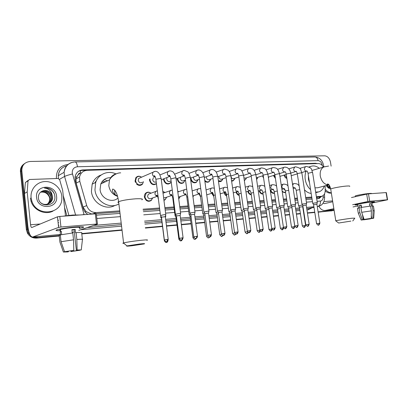 <?xml version="1.0" encoding="UTF-8"?>
<svg xmlns="http://www.w3.org/2000/svg" width="408" height="408" viewBox="0 0 408 408"><rect width="100%" height="100%" fill="white"/><g stroke="black" fill="none" stroke-linecap="round" stroke-linejoin="round"><path stroke-width="0.61" d="M285.58 192.311L285.085 192.561L282.244 191.786M274.487 193.219L274.472 193.229C272.671 193.652 271.284 192.77 270.31 190.572M263.063 194.05C261.202 194.131 259.891 193.045 259.131 190.791M251.303 194.8C249.574 194.585 248.401 193.453 247.768 191.398M239.185 195.468C237.629 195.019 236.599 193.866 236.094 192.015M226.695 196.044C225.354 195.412 224.487 194.279 224.089 192.642M213.812 196.503L211.742 193.28M200.522 196.784L199.038 193.917M193.433 196.008L192.979 197.074M186.772 196.733L185.961 194.565M180.27 196.534L178.735 198.966M166.683 197.197L165.082 199.818L163.95 200.343M152.663 197.946L151.2 200.552C147.915 202.139 145.646 200.955 144.391 197.008C144.233 195.452 144.656 194.177 145.651 193.178C147.329 191.821 149.093 191.842 150.945 193.234C149.221 192.046 147.609 192.066 146.105 193.295L145.253 193.616M257.463 178.367L256.596 179.484M246.177 178.755L244.321 180.469M234.585 179.143L233.172 180.79L231.617 181.101M222.676 179.515L221.238 181.3L218.474 181.376M268.449 177.975L268.877 176.904M263.619 178.22L262.512 175.874M286.875 178.444C285.462 177.99 284.524 176.878 284.05 175.109M275.446 178.556L273.426 175.491M210.426 179.877L208.978 181.81C207.601 182.554 206.224 182.34 204.857 181.162M197.829 180.219L196.386 182.325C193.846 183.432 191.923 182.458 190.613 179.398M184.86 180.535L183.447 182.83C180.438 184.125 178.367 182.922 177.22 179.219L177.179 178.551M171.207 181.871L170.146 183.32C167.015 184.839 164.827 183.661 163.588 179.785L163.552 178.882M156.458 183.799C153.194 185.574 150.889 184.431 149.537 180.372L149.532 179.178M141.561 177.21C139.597 175.965 137.868 176.139 136.384 177.725L135.578 180.856C137.011 184.901 139.317 185.9 142.504 183.87L143.478 181.688L142.433 184.197C140.571 185.854 138.603 185.793 136.512 184.008M135.466 182.463L135.058 180.979L135.91 177.648C137.557 175.904 139.444 175.751 141.576 177.205M140.893 185.212L140.786 184.911M78.173 174.762L80.651 172.844C79.412 172.946 78.586 173.584 78.173 174.762L76.826 176.766L76.067 178.903L76.168 183.156L83.023 207.106L86.103 211.625L91.28 213.874L92.713 213.894L119.855 211.91M94.84 182.871L96.553 180.387M316.511 197.533L321.484 196.345M143.167 210.207L159.569 209.013M165.011 208.615L174.073 207.953M179.857 207.529L188.129 206.927M194.239 206.479L201.756 205.933M208.177 205.464L214.98 204.964M221.687 204.474L227.812 204.031M234.789 203.521L240.276 203.118M247.503 202.592L252.379 202.235M259.845 201.69L264.144 201.379M271.83 200.818L275.579 200.542M283.478 199.966L286.702 199.731M294.8 199.14L297.524 198.941M305.806 198.334L311.87 197.89M323.437 167.076C322.055 164.786 320.356 163.623 318.327 163.577L87.246 170.309C83.11 170.677 80.539 172.926 79.534 177.052L79.769 181.295L86.726 205.576C88.424 210.217 91.596 212.548 96.237 212.573L119.733 210.88M316.384 196.738L321.835 196.258C324.064 195.417 325.196 193.412 325.227 190.245L325.105 185.859M143.04 209.207L159.446 208.024M164.883 207.636L173.946 206.984M179.734 206.565L188.001 205.969M194.111 205.53L201.634 204.989M208.049 204.53L214.853 204.041M221.554 203.556L227.684 203.118M234.661 202.613L240.144 202.22M247.376 201.7L252.251 201.348M259.718 200.812L264.012 200.501M271.702 199.951L275.451 199.68M283.351 199.114L286.574 198.88M294.668 198.298L297.396 198.099M305.679 197.508L311.743 197.069M177.694 191.051L178.602 191.648M162.802 191.429L165.016 192.459M154.025 175.761L154.657 175.955M317.373 163.603L315.588 163.256L82.804 169.917C78.591 170.304 76.016 172.604 75.077 176.817L75.342 180.815L83.273 208.519C84.068 211.114 85.629 213.073 87.944 214.384M78.668 171.187L81.916 170.411L314.879 163.679M334.111 210.329L318.107 211.874M29.432 233.468L27.81 229.082L21.833 170.743C21.854 165.209 24.638 162.119 30.197 161.471L324.676 155.81C327.639 156.147 329.577 158.268 330.485 162.18L331.123 166.138M59.211 235.62L38.123 237.553L33.833 236.946M314.752 212.18L307.392 212.859M304.011 213.165L303.7 213.195M300.4 213.496L296.381 213.869M289.583 214.491L285.054 214.904M278.465 215.511L273.401 215.975M267.036 216.556L261.406 217.076M255.275 217.637L249.053 218.209M243.178 218.744L236.329 219.376M230.719 219.886L223.212 220.58M217.892 221.065L209.686 221.819M204.673 222.278L195.733 223.1M191.041 223.528L181.336 224.42M176.99 224.818L166.464 225.782M162.486 226.149L145.34 227.72M122.007 229.862L81.743 233.554M332.581 210.666L318.128 212.022L333.846 210.401M59.252 236.013L36.618 238.099C32.63 238.282 29.58 236.655 27.469 233.223L26.362 229.689L20.441 171.737L21.134 171.243C20.91 167.907 22.129 165.301 24.786 163.419C22.129 165.301 20.91 167.907 21.134 171.243L27.086 229.388L21.134 171.243L21.833 170.743M36.618 238.099L37.368 237.828L32.681 237.053L37.368 237.828L59.231 235.819L38.123 237.553M30.585 235.773L28.193 232.932L27.086 229.388L28.193 232.932L30.585 235.773M314.777 212.328L307.418 213.007L314.777 212.328M304.036 213.318L303.725 213.343L304.036 213.318M300.426 213.649L296.407 214.016L300.426 213.649M289.609 214.644L285.08 215.057L289.609 214.644M278.491 215.664L273.426 216.128L278.491 215.664M267.056 216.714L261.431 217.234L267.056 216.714M255.301 217.796L249.079 218.367L255.301 217.796M243.199 218.907L236.349 219.54L243.199 218.907M230.744 220.055L223.237 220.743L230.744 220.055M217.913 221.233L209.712 221.988L217.913 221.233M204.694 222.447L195.758 223.268L204.694 222.447M191.066 223.701L181.356 224.594L191.066 223.701M177.011 224.992L166.484 225.961L177.011 224.992M162.506 226.323L145.365 227.899L162.506 226.323M122.033 230.046L81.763 233.743L122.033 230.046M316.7 198.742L319.097 198.487L321.667 196.304M96.436 215.164L120.039 213.404M143.346 211.665L159.752 210.441M165.194 210.038L174.257 209.36M180.04 208.932L188.312 208.315M194.422 207.856L201.945 207.3M208.361 206.82L215.164 206.31M221.87 205.811L228.001 205.357M234.972 204.836L240.46 204.423M247.687 203.888L252.567 203.521M260.034 202.965L264.328 202.643M272.019 202.072L275.767 201.792M283.667 201.205L286.89 200.966M294.984 200.359L297.712 200.155M305.995 199.537L312.059 199.089M320.367 196.61L318.26 198.625M20.441 171.737C20.221 168.412 21.435 165.816 24.082 163.94M332.464 210.686L318.153 212.165M314.798 212.476L307.438 213.154M304.057 213.466L303.746 213.491M300.446 213.797L296.427 214.169M289.629 214.792L285.1 215.21M278.511 215.817L273.447 216.286M267.082 216.872L261.452 217.388M255.321 217.954L249.099 218.525M243.224 219.065L236.375 219.698M230.765 220.213L223.258 220.906M217.938 221.396L209.732 222.151M204.719 222.615L195.779 223.436M191.087 223.87L181.376 224.762M177.031 225.165L166.505 226.134M162.532 226.501L145.386 228.077M122.053 230.229L81.784 233.937M330.684 188.904C328.955 188.608 327.486 187.491 326.283 185.553M326.4 185.523C327.563 187.058 328.904 187.813 330.424 187.782M329.241 187.226L330.082 186.787M328.272 187.241L330.138 186.93M328.2 187.201L329.429 185.482M328.445 187.262L329.669 185.9M327.221 186.466L327.695 185.186M327.496 186.706L328.19 185.059M331.316 192.826C329.067 192.632 327.032 191.434 325.202 189.23M331.357 193.076C329.251 193.367 327.206 192.653 325.222 190.924M372.116 201.858L374.6 201.909L371.872 202.71L374.493 201.991C374.916 201.736 374.126 201.695 372.116 201.858C367.353 202.23 357.02 203.964 355.383 204.653C354.547 204.994 355.302 205.066 357.653 204.872C355.546 205.051 354.72 205.01 355.169 204.745C356.082 204.133 367.083 202.251 372.116 201.858M318.908 206.259C320.484 209.233 322.565 210.645 325.145 210.502L333.851 208.692M353.017 206.953L358.056 205.912M371.928 203.051L387.585 199.792L387.304 199.777L386.08 192.576L386.361 192.601L387.58 199.772M369.709 201.246L367.914 201.516L366.685 194.137L368.475 193.861L369.709 201.246L387.304 199.777M352.655 204.729L367.914 201.516M368.475 193.861L386.08 192.576M366.685 194.137L351.482 197.549M332.744 201.756L324.365 203.628L323.151 203.072M371.295 215.552L371.77 218.382L372.249 218.423L371.489 218.601L371.27 217.301M369.612 218.627L369.663 218.928L364.711 219.647L364.66 219.336M369.801 206.147L369.413 203.811L371.066 203.663L371.469 206.06L373.422 206.04L374.197 210.681M357.831 204.525L357.806 204.377C358.474 203.929 366.43 202.567 370.082 202.281L371.815 202.378L372.402 205.897M361.57 207.376L361.182 205.04L359.377 205.413L359.769 207.805L359.091 207.866L359.882 212.655L362.253 219.728L363.278 219.616L362.442 214.537M355.24 196.222L355.205 196.008C355.97 195.396 365.277 193.734 369.566 193.458C371.224 193.341 371.912 193.402 371.637 193.632M357.495 208.463L359.091 207.866M360.901 207.499L370.561 206.06L371.367 210.88L371.255 218.356L364.074 219.402L361.692 212.303L360.901 207.499M358.29 213.206L359.882 212.655M361.692 212.303L371.367 210.88M363.064 218.321L363.605 219.846L364.711 219.647M369.663 218.928L370.668 218.821L370.668 218.464M370.668 218.821L363.605 219.846M363.038 219.667L361.962 220.024L361.106 219.994L362.253 219.728M364.074 219.402L371.255 218.356M363.064 219.825L362.559 219.79L363.278 219.616M371.77 218.382L372.907 218.178L373.019 210.717L372.218 205.912M373.019 210.717L374.223 210.809L373.708 218.137M372.907 218.178L373.702 218.219L371.489 218.601M360.963 205.586L361.269 205.566M361.269 207.432L360.912 205.28L361.213 205.209M369.444 204L371.066 203.663M360.988 205.739L361.289 205.678M359.377 205.413L360.912 205.28M350.855 221.116L338.686 223.023L350.855 221.116M335.917 220.978L335.789 220.82C336.886 220.366 347.32 218.708 352.339 218.198L354.853 218.173M313.033 170.161L312.018 170.473M308.423 175.787L308.428 179.347L309.524 182.861M310.585 189.649C307.754 187.088 305.975 183.707 305.245 179.505C304.801 176.455 305.087 173.701 306.102 171.238M309.315 167.158L310.539 166.489C313.461 165.352 316.384 165.959 319.311 168.3M314.991 187.838L317.801 187.751L328.532 184.89C324.34 184.569 321.591 181.611 320.275 176.021C319.78 171.477 320.999 168.443 323.942 166.923L324.778 166.668M324.299 186.068C323.218 189.072 321.417 191.01 318.888 191.872L315.659 192.117M311.171 193.417C308.749 193.188 306.52 191.979 304.485 189.791M139.664 243.984L126.995 245.902C125.878 246.274 127.464 246.238 131.743 245.789L144.106 243.933C145.539 243.515 144.055 243.535 139.664 243.984M123.899 243.362C122.696 243.372 122.538 243.239 123.425 242.969L123.578 242.928C127.235 242.066 132.957 241.199 140.74 240.327C146.564 239.751 148.619 239.746 146.906 240.307M110.639 177.73C106.029 177.602 102.745 179.683 100.781 183.962L100.072 189.547C100.776 198.487 112.149 203.699 117.999 197.997M101.847 181.948L104.137 182.386M95.309 182.641L96.038 181.519M104.275 179.469L107.488 180.815M114.531 189.934L115.076 194.621M118.896 203.893C109.869 209.564 95.936 201.598 94.957 189.796L95.691 182.458C98.323 174.053 108.054 170.09 115.877 173.885M114.98 205.392C106.009 210.854 92.376 202.99 91.423 191.418L92.157 184.166C93.82 179.581 96.844 176.516 101.225 174.961M95.202 182.228L95.916 181.83M102.745 180.821L105.616 181.693M316.909 204.173L317.291 202.603L312.727 203.291M319.872 223.151L316.904 204.224L313.589 204.724M286.804 177.975L284.549 174.961M306.199 205.051L306.581 203.459L301.981 204.148M309.162 224.288L306.194 205.102L302.843 205.601M275.344 177.883L273.926 175.333M295.591 204.337L290.93 205.03M298.151 225.466L295.183 206.004L291.802 206.509M263.44 177.006L263.017 175.715M284.274 205.244L279.562 205.938M286.829 226.669L283.856 206.938L280.439 207.437M263.242 175.644L256.346 177.771M257.851 177.352L256.571 179.316M272.626 206.178L267.867 206.876M275.176 227.914L272.202 207.891L268.75 208.396M251.226 176.287L245.616 178.107L243.959 177.964M246.519 177.817L244.999 179.948L244.28 180.178M238.853 176.965L233.932 178.602C232.484 179.041 231.504 178.347 230.989 176.521L230.964 176.016M260.641 207.136L255.831 207.835M263.175 229.194L260.207 208.876L256.719 209.381M234.881 178.286L233.366 180.448L231.555 180.688M226.114 177.669L221.927 179.102C220.422 179.596 219.397 178.903 218.856 177.021L218.841 176.363M248.299 208.126L243.433 208.825M250.823 230.51L247.86 209.891L244.326 210.395M222.916 178.765L221.422 180.958L218.392 180.8M212.986 178.413L209.584 179.607C208.019 180.173 206.948 179.484 206.377 177.536L206.392 176.695M235.584 209.146L230.663 209.845M238.094 231.866L235.136 210.936L231.56 211.441M210.61 179.25L209.151 181.468C207.555 182.269 206.086 181.856 204.729 180.234M199.451 179.199L196.896 180.122C195.264 180.775 194.147 180.086 193.535 178.066L193.601 177.006M197.951 179.739L196.544 181.978C193.836 183.034 191.984 181.891 190.98 178.551L190.939 177.995M222.482 210.202L217.495 210.9M224.976 233.269L222.023 212.012L218.402 212.517M185.487 180.025L183.845 180.637C182.147 181.392 180.968 180.719 180.316 178.612L180.474 177.281M184.926 180.234L183.585 182.483C180.764 183.707 178.816 182.58 177.745 179.102L177.704 178.347M208.967 211.283L207.856 211.176L203.918 211.981M211.446 234.712L208.503 213.124L204.831 213.624M171.079 180.897L170.422 181.152C168.647 182.034 167.407 181.376 166.699 179.173L167.035 177.495M171.192 181.764L170.269 182.978C167.326 184.411 165.276 183.309 164.108 179.668L164.087 178.673M195.034 212.405L193.856 212.287L189.914 213.098M197.487 236.201L194.555 214.271L190.832 214.771M156.223 181.948C154.454 182.544 153.27 181.81 152.669 179.755L153.474 177.541M154.515 177.113L154.78 177.097M156.427 183.575C153.388 185.084 151.266 183.977 150.062 180.254L150.078 178.949M180.647 213.557L179.403 213.44L175.455 214.256M183.08 237.737L180.157 215.455L176.384 215.954M140.801 185.186L140.709 184.926M142.392 182.141C140.474 183.391 139.077 182.794 138.205 180.351L138.71 178.439L140.515 177.659M165.796 214.751L164.475 214.623L160.523 215.444M168.198 239.323L165.296 216.674L161.461 217.173M302.501 205.015L298.585 205.754M305.582 225.41L302.7 206.693L299.431 207.177M285.274 190.459L283.84 188.812M285.554 192.143L285.335 192.234C284.131 192.581 283.055 192.117 282.106 190.842M291.455 205.907L287.762 206.637M294.8 226.567L291.914 207.59L288.614 208.08M274.074 190.862L273.09 189.383M274.451 192.979C272.712 193.173 271.458 192.199 270.693 190.052M280.097 206.836L276.644 207.544M280.592 208.457L277.496 209.008M263.017 193.739C261.395 193.632 260.268 192.601 259.636 190.643M268.408 207.789L265.205 208.478M268.903 209.421L266.067 209.962M251.246 194.417C249.778 194.065 248.788 193.01 248.278 191.25M256.382 208.774L253.445 209.437M256.872 210.426L254.306 210.946M239.119 195.009C237.844 194.468 237.002 193.417 236.599 191.867M243.994 209.794L241.337 210.426M244.479 211.466L242.209 211.956M226.619 195.488L224.599 192.489M231.234 210.844L228.878 211.441M231.713 212.537L229.755 212.991M213.721 195.809L212.252 193.117M218.086 211.931L216.041 212.492M218.561 213.649L216.923 214.062M200.384 195.83L199.553 193.759M204.53 213.058L202.817 213.568M204.994 214.802L203.709 215.169M193.519 195.702L192.964 196.967M190.541 214.22L189.184 214.679M177.704 191.117L178.684 191.714M190.995 215.995L190.082 216.306M185.951 194.565L178.49 197.105M180.295 196.447L178.704 198.742M163.016 193.076L163.827 192.887M176.108 215.429L175.129 215.827M162.823 191.587L165.011 192.464M176.552 217.24L176.032 217.479M171.936 195.396L165.444 197.625L163.634 197.9M166.673 197.202L165.214 199.476L163.909 200.027M157.452 196.248L151.414 198.39C149.558 199.323 148.267 198.66 147.543 196.411L148.282 194.223L149.746 193.678M161.206 216.684L160.619 217.01M152.643 197.957L151.312 200.216C148.231 201.71 146.1 200.603 144.916 196.891L146.105 193.295M164.608 240.644L164.342 240.705L161.532 218.688M165.765 216.332L165.403 216.174M74.73 227.037C81.575 226.511 84.476 226.624 83.426 227.368L79.422 228.434L82.931 227.572C85.002 226.654 82.268 226.476 74.73 227.037C67.386 227.715 61.664 228.562 57.569 229.582C54.748 230.449 55.743 230.806 60.552 230.658C56.243 230.8 54.998 230.52 56.809 229.811C60.527 228.735 66.499 227.812 74.73 227.037M27.203 191.867L24.5 193.474L27.203 191.867L28.045 180.826L29.463 179.5L58.033 178.464L59.634 179.648L62.643 190.174L65.479 215.806M24.505 193.739L27.805 225.956C28.713 233.009 30.294 236.706 32.553 237.063L58.614 227.404L57.467 216.816L31.753 227.531C31.192 227.445 30.799 226.522 30.569 224.762L27.209 192.137M24.5 193.474L25.342 182.57L28.178 180.331M72.221 232.535L74.317 231.836M78.81 230.347L97.471 224.145L96.497 224.069L95.319 213.843L96.298 213.96L97.461 224.038M57.467 216.816L59.797 216.444L60.95 227.037L96.497 224.069M60.95 227.037L58.614 227.404M59.797 216.444L95.319 213.843M58.426 220.213L57.819 220.065L58.426 220.213M71.941 229.974L74.093 229.801L76.357 250.181L79.274 250.053M78.02 250.053L78.066 250.446L71.701 251.389L71.629 250.716M72.277 233.009L71.91 229.709L73.613 229.546L75.21 229.424L75.587 232.82L76.082 232.662C80.662 232.341 82.528 232.433 81.671 232.937L82.391 239.297M60.491 230.112C59.609 230.015 59.583 229.816 60.43 229.515C63.107 228.735 67.427 228.067 73.389 227.506C78.877 227.093 80.866 227.225 79.361 227.894M61.649 234.575L61.302 231.356L60.155 231.764L60.486 234.84M58.828 226.853L58.543 226.777M58.446 220.376L57.844 220.32M62.694 216.23L72.634 215.041L79.611 214.996M60.348 235.166L59.17 235.273L59.905 242.066L63.378 252.032L65.392 251.629M60.318 234.886L72.777 232.958L73.537 239.807L73.807 250.344L64.54 251.721L61.057 241.709L60.318 234.886M61.057 241.709L73.537 239.807M70.829 250.823L70.977 251.578L71.701 251.389M78.066 250.446L80.065 250.048M80.044 250.231L70.977 251.578M68.391 251.185L68.452 251.741L67.733 251.93L63.378 252.032M64.54 251.721L73.807 250.344M68.452 251.741L65.413 251.812M76.357 250.181L77.112 249.987L76.842 239.486L76.082 232.662M76.842 239.486C81.422 239.124 83.283 239.17 82.426 239.618L81.284 249.767M77.112 249.987L81.269 249.915L79.279 250.13M74.093 229.801L75.21 229.424M60.155 231.764L61.333 231.657M31.105 197.661C30.182 189.317 36.848 181.784 45.043 181.55C53.234 181.193 60.965 187.96 61.792 196.024L61.827 198.966C61.45 214.7 36.373 216.908 31.809 200.945L31.105 197.661M56.579 196.299C58.548 208.962 37.551 210.406 36.577 197.37C34.843 184.416 55.784 183.615 56.579 196.299M38.372 197.661C39.046 208.192 56.105 206.759 54.856 196.59C54.652 193.81 53.458 191.52 51.265 189.72C49.159 188.287 46.879 187.741 44.431 188.083C48.71 188.496 51.28 190.883 52.148 195.243C50.322 191.459 47.389 189.95 43.345 190.725C40.015 191.765 38.352 194.075 38.372 197.661M48.532 203.796C50.852 202.49 52.081 200.471 52.214 197.732L52.193 197.161C51.127 192.229 48.18 190.082 43.345 190.725M40.718 202.705C45.074 206.626 52.785 203.368 52.53 197.569L52.148 195.243M47.884 204.056C49.837 202.694 50.862 200.797 50.954 198.37L50.934 197.798C50.709 193.004 45.028 189.593 40.989 191.862M48.047 204C50.092 202.649 51.168 200.721 51.27 198.212L51.25 197.64C51.051 192.494 44.569 189.154 40.662 192.071M47.206 204.25C48.822 202.873 49.659 201.124 49.71 199.002L49.689 198.431C48.521 193.336 45.456 191.265 40.494 192.219M47.379 204.209C49.077 202.827 49.96 201.042 50.021 198.844L50 198.273C48.766 193.066 45.635 191.015 40.596 192.127M40.468 192.239C44.564 191.571 47.532 193.183 49.363 197.074M52.994 211.109C45.11 215.256 33.762 210.355 31.059 201.343L30.36 198.074M54.33 193.968C52.27 189.695 48.97 187.731 44.431 188.083M75.026 177.22L76.826 176.766M317.052 198.716L316.98 197.426M91.3 214.139L91.28 213.874M85.022 211.92L86.103 211.625M80.651 172.844L80.233 170.406M316.506 197.492L321.05 196.401M92.713 213.894L96.237 212.573M83.023 207.106L86.726 205.576M76.168 183.156L79.769 181.295M314.308 163.654L315.588 163.256M322.264 165.464L322.218 165.128C321.58 162.374 320.209 160.88 318.102 160.655L77.464 166.755C73.94 167.209 72.196 169.274 72.242 172.951L84.099 214.664M323.564 165.24C322.412 160.16 319.505 157.417 314.833 157.004C316.516 157.116 317.608 158.335 318.102 160.655M75.562 214.883L64.566 176.45L64.102 172.298C64.612 167.438 67.07 164.2 71.482 162.578M59.502 179.321L64.566 176.45C66.198 175.649 68.825 174.833 72.446 174.002M66.56 165.903C61.649 167.234 58.885 170.503 58.273 175.705L58.431 178.5M312.125 207.774L308.234 209.773L306.933 209.885M303.552 210.186L303.241 210.212M299.941 210.502L295.922 210.854M289.124 211.451L284.595 211.849M278.006 212.43L272.942 212.874M266.577 213.435L260.947 213.93M254.816 214.465L248.594 215.011M242.719 215.531L235.87 216.133M230.265 216.623L222.753 217.286M217.433 217.75L209.233 218.474M204.214 218.912L195.279 219.698M190.587 220.111L180.882 220.963M176.536 221.345L166.01 222.268M162.037 222.62L144.896 224.125M121.569 226.175L80.758 229.699M66.892 215.618L64.566 207.483M56.416 178.52C56.131 170.218 59.971 165.551 67.937 164.521M333.402 210.472L330.883 210.992M27.81 229.082L26.362 229.689M317.103 201.317L320.402 201.062C322.182 200.736 323.105 199.369 323.172 196.962C324.375 197.171 324.85 197.441 324.6 197.783C324.329 202.409 322.366 205.255 318.699 206.315L317.276 206.591M313.992 207.315L308.836 208.463L314.002 207.356M63.266 195.656L68.911 215.383M320.402 201.062C320.642 203.939 319.806 205.739 317.883 206.453L317.266 206.504M313.91 206.79L306.551 207.412M303.17 207.697L302.858 207.728M299.559 208.004L295.54 208.345M288.742 208.921L284.213 209.304M277.624 209.865L272.559 210.293M266.195 210.829L260.564 211.308M254.434 211.829L248.212 212.354M242.337 212.849L235.487 213.43M229.882 213.904L222.375 214.542M217.051 214.99L208.85 215.684M203.837 216.113L194.902 216.867M190.21 217.265L180.504 218.086M176.159 218.453L165.638 219.346M161.66 219.683L144.524 221.131M121.202 223.105L93.554 225.446M87.118 227.588L121.38 224.63M144.707 222.62L161.849 221.141M165.821 220.794L176.348 219.886M180.693 219.514L190.398 218.678M195.09 218.27L204.026 217.5M209.039 217.066L217.24 216.362M222.564 215.903L230.071 215.256M235.676 214.771L242.525 214.18M248.401 213.675L254.628 213.134M260.753 212.609L266.383 212.124M272.748 211.574L277.812 211.135M284.401 210.569L288.93 210.176M295.729 209.59L299.747 209.243M303.047 208.957L303.358 208.932M306.745 208.641L308.836 208.463L308.234 209.773M323.172 196.962L323.131 195.59M96.818 218.484L120.426 216.648M143.738 214.827L160.15 213.552M165.587 213.129L174.655 212.42M180.438 211.971L188.715 211.324M194.825 210.849L202.343 210.263M208.763 209.763L215.567 209.233M222.273 208.707L228.404 208.233M235.375 207.687L240.863 207.259M248.095 206.698L252.97 206.315M260.437 205.734L264.736 205.397M272.422 204.801L276.17 204.51M284.07 203.893L287.293 203.643M295.392 203.011L298.115 202.796M306.398 202.154L312.462 201.679M81.977 229.296L82.003 229.653M82.549 214.781L84.012 214.389M314.833 157.004L75.052 161.92C76.23 162.088 77.03 163.7 77.464 166.755M322.738 166.025L323.712 166.989M81.916 170.411L82.804 169.917M325.584 210.431L334.004 209.666M323.911 201.593L332.607 200.904M349.661 186.405C350.161 186.028 349.304 185.9 347.096 186.023C342.067 186.283 331.74 188.195 330.71 189.042L330.766 189.389M141.877 199.859C143.529 198.89 141.449 198.543 135.629 198.813C127.872 199.415 122.206 200.369 118.631 201.679C117.688 202.128 117.728 202.46 118.748 202.669M116.719 173.67C113.327 174.461 110.925 176.526 109.502 179.867L108.798 185.614C109.732 191.026 112.664 194.616 117.596 196.381M319.382 223.186L318.485 225.089C318.383 224.619 318.52 226.369 319.877 223.176L316.547 223.661M313.579 204.673L316.542 223.63C318.847 226.445 318.357 224.553 318.434 225.094L318.378 225.104M306.709 171.069L306.495 171.115C305.388 171.09 304.659 170.355 304.317 168.912L305.47 166.607M317.291 202.521L312.594 172.574L311.773 172.421L308.035 173.298M308.647 224.329L307.765 226.256C307.647 225.797 307.826 227.531 309.167 224.318L305.806 224.808M306.587 203.373L301.884 173.018L301.028 172.854L297.259 173.609L301.951 204.066L302.828 205.55L305.801 224.777C308.122 227.628 307.632 225.711 307.709 226.261L307.652 226.272M296.019 171.477L295.795 171.523C294.658 171.498 293.913 170.753 293.566 169.294L294.755 166.959M296.04 171.472L295.861 171.304C296.213 171.018 296.682 171.783 297.259 173.609L297.279 173.742M297.611 225.507L296.738 227.455C296.616 226.996 296.81 228.735 298.156 225.496L294.76 225.986M291.791 206.448L294.755 225.95C297.095 228.852 296.606 226.904 296.682 227.465L296.626 227.47M295.581 204.25L290.879 173.476L289.981 173.298L286.207 174.053C285.743 172.421 285.274 171.63 284.799 171.681L284.799 171.946C283.631 171.921 282.866 171.166 282.515 169.682L283.749 167.316M290.899 204.944L286.227 174.196M286.258 226.715L285.396 228.694C285.269 228.235 285.478 229.974 286.834 226.705L283.402 227.2M280.429 207.376L283.397 227.164C285.753 230.107 285.263 228.133 285.34 228.699L285.284 228.704M273.855 172.298L273.493 172.38C272.289 172.355 271.514 171.589 271.157 170.085L272.065 167.816L272.432 167.683M284.259 205.153L279.556 173.946L278.618 173.757L274.859 174.66M274.574 227.96L273.722 229.964C273.595 229.505 273.819 231.249 275.181 227.95L271.713 228.444M268.739 208.325L271.708 228.409C274.084 231.402 273.59 229.398 273.671 229.969L273.615 229.974M262.038 172.773L261.865 172.824C260.63 172.798 259.83 172.023 259.473 170.498L260.375 168.213L260.794 168.06M272.615 206.081L267.913 174.425L266.924 174.226L263.165 175.139M262.543 229.24L261.712 231.27C261.574 230.816 261.819 232.565 263.185 229.235L259.677 229.73M256.709 209.309L259.672 229.689C262.069 232.733 261.574 230.693 261.655 231.28L261.599 231.285M260.625 207.035L255.933 174.925L254.893 174.711L251.129 175.629M249.9 173.283C248.63 173.257 247.814 172.472 247.447 170.927L248.345 168.631L248.819 168.453M250.155 230.561L249.334 232.621C249.196 232.167 249.456 233.911 250.828 230.556L247.284 231.05M244.316 210.319L247.279 231.01C249.696 234.1 249.196 232.035 249.278 232.626L249.227 232.631M248.283 208.019L243.596 175.435L242.505 175.21L238.711 175.955C238.155 173.92 237.665 173.018 237.237 173.247L237.589 173.752C236.278 173.731 235.441 172.931 235.069 171.365L235.951 169.07L236.492 168.856M243.392 208.712L238.736 176.139M237.39 231.923L236.63 234.003C236.257 233.927 237.553 234.529 238.099 231.912L234.513 232.417M230.596 209.738L231.535 211.364L234.503 232.371C236.946 235.513 236.446 233.412 236.533 234.014L236.477 234.019M235.569 209.034L230.887 175.965L229.74 175.721L225.945 176.465C225.318 174.257 224.813 173.318 224.441 173.65L224.905 174.242C223.559 174.216 222.697 173.41 222.324 171.814L223.181 169.524L223.798 169.269M230.622 209.727L225.971 176.659M224.227 233.325L223.487 235.431C223.11 235.355 224.42 235.972 224.981 233.315L221.345 233.82M217.428 210.783L218.377 212.435L221.34 233.769C222.482 235.339 223.125 235.901 223.273 235.457L223.339 235.452M222.462 210.074L217.796 176.506L216.587 176.251L212.787 176.99C212.099 174.619 211.584 173.64 211.252 174.053C210.931 174.206 211.181 174.42 212.007 174.69L211.839 174.741C210.451 174.716 209.569 173.895 209.197 172.283L210.013 170.003L210.722 169.692M217.454 210.768L212.818 177.2M210.656 234.768L209.936 236.91C209.549 236.829 210.875 237.456 211.451 234.763L207.769 235.268M203.852 211.859L204.806 213.542L207.764 235.217C209.151 237.818 210.084 236.691 209.773 236.931L209.783 236.926M198.492 175.241L198.375 175.256C196.947 175.231 196.039 174.4 195.661 172.757L196.427 170.513L197.248 170.131M208.952 211.155L204.301 177.072C204.566 176.858 204.194 176.761 203.169 176.791L199.252 177.75M196.651 236.263C196.748 237.466 196.493 238.19 195.886 238.44L195.952 238.43C195.559 238.359 196.921 238.971 197.492 236.252L193.759 236.762M184.538 175.782L184.493 175.787C183.019 175.766 182.085 174.92 181.703 173.252L182.407 171.059L183.35 170.585M195.014 212.262L190.378 177.648C190.669 177.424 190.271 177.327 189.184 177.352L185.263 178.327M182.192 237.803C182.289 239.027 182.039 239.761 181.448 240.011L181.514 240.001C181.121 239.929 182.498 240.557 183.085 237.793L179.296 238.308M180.632 213.41L176.016 178.25C176.327 178.01 175.904 177.903 174.751 177.934L170.825 178.913M170.131 176.343C168.626 176.297 167.683 175.44 167.3 173.762L167.917 171.651L169.014 171.049M167.26 239.394C167.356 240.638 167.117 241.383 166.535 241.633L166.607 241.628C166.219 241.546 167.591 242.194 168.208 239.384L164.358 239.899M165.776 214.598L161.191 178.867C161.522 178.612 161.073 178.505 159.849 178.536L155.881 179.26L155.912 179.52M155.254 176.914C153.739 176.817 152.801 175.945 152.439 174.292L152.949 172.304L154.214 171.533M305.067 225.451L304.215 227.327C304.108 226.868 304.256 228.587 305.587 225.44L302.303 225.91M299.727 189.618L296.203 190.296L298.559 205.678L299.411 207.131L302.303 225.884C304.587 228.674 304.077 226.792 304.164 227.333L304.113 227.338M296.218 190.398L296.203 190.296C295.591 188.404 295.111 187.614 294.76 187.93L292.944 187.007M292.628 184.921L293.791 183.646M294.26 226.608L293.418 228.511C293.306 228.057 293.464 229.775 294.805 226.598L291.49 227.078M288.604 208.024L291.485 227.047C293.791 229.877 293.275 227.97 293.362 228.521L293.311 228.526M288.675 190.306L285.376 190.959C284.891 189.271 284.412 188.46 283.927 188.527L284.004 188.761C282.861 188.761 282.117 188.032 281.77 186.584L283.009 184.222M287.737 206.56L285.391 191.066M283.591 227.766L280.373 228.271M283.147 227.807L282.214 229.745M277.307 191.015L274.252 191.643C273.707 189.827 273.222 188.991 272.789 189.139L272.942 189.414C271.769 189.414 271.004 188.68 270.657 187.211L271.937 184.814M277.476 208.952L276.593 207.468L274.268 191.755M271.901 229.016L268.938 229.505M271.723 229.031L270.8 230.994M261.691 190.057L261.569 190.087C260.36 190.087 259.58 189.343 259.228 187.853L260.554 185.421M265.618 191.745L262.834 192.464M259.993 230.51L259.06 232.285M249.875 190.781C248.635 190.781 247.834 190.026 247.477 188.511L248.849 186.048M253.582 192.505L251.068 193.193M259.865 230.306L257.183 230.77M247.896 232.183L246.978 233.611M241.189 193.285L238.945 193.805C238.379 191.729 237.874 190.806 237.431 191.041L237.849 191.49C236.569 191.495 235.753 190.73 235.391 189.195L236.405 186.828L236.808 186.691M241.301 210.324L238.966 193.943M247.477 231.642L245.081 232.07M235.421 233.774L234.539 234.977M228.424 194.096L226.486 194.57C225.848 192.321 225.333 191.362 224.946 191.694L225.471 192.224C224.155 192.229 223.314 191.449 222.952 189.893L223.956 187.522L224.42 187.354M228.837 211.334L226.506 194.713M234.712 233.019L232.616 233.412M222.564 235.345L221.728 236.38M215.266 194.937L213.654 195.356C212.945 192.923 212.42 191.928 212.089 192.362C211.783 192.499 212.022 192.698 212.813 192.948L212.726 192.979C211.375 192.984 210.513 192.194 210.145 190.613L211.13 188.236L211.665 188.037M216 212.374L213.68 195.509M221.554 234.442L219.785 234.794M209.314 236.905L208.524 237.833M199.639 193.749L199.604 193.754C198.206 193.759 197.324 192.959 196.957 191.357L197.911 188.986L198.533 188.736M201.7 195.815L200.461 196.325M207.983 235.916L206.56 236.217M195.672 238.456L194.963 239.323C195.452 238.823 194.019 240.378 196.381 238.303M186.048 194.555C184.625 194.545 183.733 193.734 183.365 192.122L184.268 189.771L184.997 189.46M187.706 196.722L186.833 197.166M193.984 237.436L192.923 237.686M181.621 239.981L180.979 240.853C181.137 240.429 180.56 241.893 182.488 239.506M172.033 195.391C170.6 195.335 169.703 194.509 169.351 192.913L170.187 190.602L171.044 190.21M173.267 197.676L172.783 198.038M179.53 239.006L178.862 239.2M167.142 241.449L166.535 242.439C166.178 242.332 167.413 243.035 168.106 240.322M157.565 196.243C156.126 196.141 155.239 195.304 154.897 193.724L155.642 191.49L156.657 190.975M157.539 196.192C156.417 195.636 156.08 195.279 156.529 195.121C156.927 195.514 157.396 194.754 158.263 198.737L158.289 198.931M166.444 242.449L166.377 242.459C166.668 242.168 165.857 243.443 164.342 240.705L164.347 240.761M32.813 236.997L60.45 234.488M58.39 225.344L58.976 225.292M30.569 224.762L40.259 223.997M58.094 222.589L58.675 222.544M28.045 180.826L25.342 182.57M285.085 192.561L284.723 192.658M274.472 193.229L274.054 193.341M165.082 199.818L163.929 200.206M151.2 200.552L148.874 201.363M244.79 180.285L244.316 180.438M233.172 180.79L232.274 181.086M221.238 181.3L220.192 181.652M208.978 181.81L207.759 182.233M196.386 182.325L194.947 182.835M183.447 182.83L181.739 183.452M170.146 183.32L168.111 184.09M156.458 183.789L154.03 184.742M76.067 178.903L79.534 177.052M28.922 232.642L27.469 233.223M318.388 206.387L317.281 206.632M75.052 161.92C68.835 162.511 65.183 165.969 64.102 172.298L58.273 175.705C58.727 171.034 61.078 167.882 65.316 166.25M324.59 197.436L324.488 193.902M323.6 165.459L323.702 166.505M318.76 198.563L319.097 198.487M329.644 187.134L329.343 187.211M325.145 210.502L334.009 209.697M358.403 208.024L357.806 204.377M355.317 196.687L355.205 196.008M361.106 219.994L358.239 213.078L357.469 208.309M338.686 223.023L335.733 220.84M328.94 184.804C327.578 184.416 327.145 184.125 327.65 183.926C328.144 184.258 329.348 183.789 330.71 189.042L335.789 220.82M312.105 170.437L323.942 166.923L328.613 166.056M310.539 166.489L308.968 166.969M318.082 192.076L315.746 192.658M352.747 220.978L354.792 218.193M126.995 245.902L123.425 242.969M117.499 196.044C111.664 193.351 111.899 188.756 113.031 189.057L115.209 190.801L116.377 192.933C117.285 194.932 118.034 197.849 118.631 201.679L123.578 242.928M100.781 183.962L109.502 179.867C111.114 176.705 116.397 172.655 120.692 172.87M95.691 182.458L92.157 184.166M312.574 172.457C311.156 170.116 313.334 168.045 306.27 166.449L299.696 168.392M306.74 171.064L306.622 170.927C307.035 170.722 307.499 171.472 308.015 173.176L312.701 203.215M313.574 204.678L312.686 203.22M291.215 175.69L297.299 173.869M301.798 172.528L306.561 171.105M301.864 172.89L300.66 169.621C300.915 168.667 299.217 167.724 295.57 166.796L288.757 168.851M279.924 176.368L286.263 174.435M290.807 173.053L295.861 171.513M290.858 173.334L290.032 170.707C289.66 170.192 288.364 167.005 284.57 167.147L277.506 169.33M291.781 206.453L290.884 204.954M268.306 177.082L274.916 175.027M279.5 173.599L284.861 171.936M295.183 205.948L295.576 204.342M279.536 173.793C277.659 168.28 277.302 168.224 273.263 167.515L265.94 169.825M273.743 172.324L273.421 172.069C273.839 171.931 274.314 172.747 274.839 174.512L279.531 205.846M280.418 207.381L279.516 205.856M267.872 174.17L273.549 172.37M283.861 206.876L284.254 205.25M262.206 172.752L261.707 172.457C262.252 172.502 262.732 173.344 263.14 174.976L267.832 206.774L268.729 208.335M267.888 174.267C266.093 168.744 265.72 168.693 261.63 167.892L254.036 170.345M241.786 170.891L249.665 168.274C251.772 168.499 253.042 168.983 253.475 169.738C254.24 170.065 255.051 171.732 255.908 174.751L261.91 172.819M244.999 179.948L244.275 180.178M272.207 207.83L272.605 206.183M250.211 173.216L249.655 172.849C250.145 172.737 250.629 173.604 251.104 175.46L255.796 207.728M256.693 209.314L255.775 207.738M243.668 175.364L249.931 173.278M232.519 180.729L231.606 181.03M260.212 208.809L260.62 207.147M243.566 175.256C242.423 171.6 241.454 169.759 240.654 169.738L237.344 168.672L229.169 171.467M244.3 210.324L243.372 208.723M230.897 176.037L237.599 173.752M220.437 181.29L219.382 181.642M247.865 209.819L248.278 208.136M230.862 175.772C229.719 171.212 228.73 170.967 227.802 170.059L224.655 169.085L216.174 172.074M217.826 176.72L224.89 174.242M207.998 181.866L206.968 182.223M235.141 210.859L235.559 209.156M217.765 176.302C216.556 171.528 215.638 171.482 214.781 170.559C213.935 169.804 212.869 169.453 211.584 169.509L202.776 172.717M204.347 177.429L211.793 174.746M195.187 182.463L194.193 182.815M222.029 211.931L222.457 210.212M204.27 176.853C203.011 171.895 202.098 171.957 201.348 171.074C200.649 170.33 199.568 169.952 198.109 169.942L188.965 173.4M198.472 175.205C197.569 174.864 197.294 174.614 197.651 174.461C197.936 173.941 198.461 174.966 199.226 177.531L203.873 211.844M190.449 178.179L198.278 175.267M181.978 183.075L181.024 183.427M208.508 213.037L208.942 211.298M190.347 177.419C189.317 173.808 188.414 171.916 187.634 171.737L184.212 170.391L174.721 174.134M184.513 175.736C183.518 175.307 183.218 175.017 183.62 174.864C183.911 175.134 184.345 174.435 185.232 178.092L189.863 212.956M190.801 214.679L189.837 212.966M195.85 238.445L195.784 238.451C196.095 238.196 195.192 239.379 193.754 236.706L190.822 214.674M176.113 178.959L184.324 175.797M194.56 214.174L195.004 212.415M175.986 178L175.542 176.047L173.742 172.742C173.028 171.641 171.737 171.008 169.876 170.855L160.023 174.925M170.1 176.281C169.014 175.766 168.693 175.43 169.131 175.267C169.381 175.573 169.794 174.609 170.789 178.668L175.404 214.103M181.412 240.016L181.351 240.021C181.652 239.746 180.785 240.995 179.291 238.246L176.368 215.847L175.374 214.113M161.308 179.78L169.906 176.348M180.168 215.353L180.617 213.573M161.155 178.607L159.635 174.257L158.554 172.875C157.646 171.804 156.488 171.289 155.076 171.334L138.71 178.439M136.384 177.725L135.629 178.051M155.219 176.843C154.137 176.45 153.791 176.057 154.168 175.669C154.571 176.078 155.014 175.282 155.881 179.26L160.466 215.286M161.425 217.071L160.441 215.296M166.505 241.643L166.439 241.648C166.734 241.352 165.908 242.663 164.347 239.838L161.446 217.066M165.301 216.566L165.765 214.766M299.135 185.798C297.84 184.88 298.829 183.957 294.362 183.529L292.485 184.013M287.456 185.421L287.915 185.293M293.184 188.557L294.821 188.119M302.7 206.642L302.889 205.877M285.335 192.234L283.81 192.642M288.017 185.992C287.232 184.799 285.758 184.171 283.591 184.105L281.183 184.748M288.594 208.029L287.722 206.565M281.877 189.353L284.05 188.756M274.451 192.969L273.136 193.326M283.739 227.996C282.203 230.954 282.29 229.265 282.316 229.73L282.265 229.74C282.173 229.179 282.688 231.117 280.367 228.24L277.486 208.947M276.593 186.242C275.854 185.263 274.502 184.748 272.529 184.691L269.56 185.507M270.254 190.174L272.978 189.409M263.027 193.795L262.176 194.035M272.32 229.546C270.57 232.086 270.999 230.535 270.902 230.984L270.851 230.989C270.759 230.428 271.274 232.392 268.933 229.469L266.057 209.901M261.824 190.036L261.339 189.761C261.895 189.725 262.385 190.587 262.813 192.346L265.175 208.386M264.848 186.543C264.155 185.747 262.925 185.334 261.156 185.298L257.596 186.308M266.047 209.906L265.154 208.396M258.284 191.031L261.599 190.082M251.282 194.652L250.91 194.754M260.549 231.035C258.692 233.279 259.34 231.851 259.156 232.274L259.111 232.279C259.029 231.708 259.514 233.692 257.178 230.734L254.296 210.88L253.388 209.35M250.104 190.735L249.558 190.393C250.048 190.245 250.543 191.138 251.053 193.066L253.409 209.34M252.766 186.884C252.236 186.303 251.134 185.982 249.456 185.926L245.279 187.139M245.968 191.928L249.895 190.776M248.426 232.509C246.519 234.518 247.314 233.203 247.075 233.6L247.029 233.606C246.947 233.029 247.432 235.044 245.07 232.035L242.199 211.885M240.332 187.277L237.425 186.563L232.596 188.017M242.184 211.89L241.281 210.329M233.279 192.856L237.854 191.49M235.951 233.983C234.024 235.814 234.916 234.59 234.636 234.962L234.585 234.972C234.508 234.386 234.993 236.431 232.611 233.371L229.745 212.92M227.526 187.716L225.043 187.226L219.524 188.935M229.73 212.925L228.817 211.344M220.203 193.836L225.456 192.224M223.115 235.457C220.876 237.334 222.248 235.926 221.774 236.375L221.717 236.385C221.901 236.971 221.253 236.426 219.779 234.748L216.913 213.986L215.98 212.384M214.338 188.2L212.298 187.904L206.05 189.904M206.729 194.856L212.69 192.984M209.926 236.91C207.662 238.777 209.049 237.38 208.575 237.828L208.514 237.833C208.804 237.578 207.968 238.741 206.55 236.171L203.699 215.082L202.751 213.455M200.746 188.746L199.165 188.603L192.158 190.924M199.629 193.724C198.767 193.428 198.507 193.198 198.834 193.04C199.109 192.494 199.645 193.535 200.435 196.161L202.776 213.445M192.826 195.927L199.527 193.764M186.726 189.358L185.635 189.322L177.822 192.01M186.033 194.524C185.089 194.152 184.804 193.887 185.171 193.724C185.441 193.984 185.905 193.264 186.813 196.993L189.139 214.547M190.057 216.225L189.118 214.557M194.963 239.323L194.907 239.328C195.187 239.052 194.386 240.276 192.918 237.635L190.072 216.214M172.273 190.046L163.027 193.173M172.008 195.345C170.977 194.881 170.666 194.575 171.074 194.422C171.508 194.162 172.069 195.304 172.763 197.855L175.078 215.684M176.001 217.393L175.052 215.699M180.928 240.863L180.866 240.868C181.157 240.598 180.316 241.811 178.852 239.144L176.021 217.382M157.355 190.827L148.282 194.223M161.502 218.596L160.543 216.872M165.628 215.291L165.745 216.189M165.413 217.591L165.735 216.342M32.553 237.063L60.455 234.529M58.39 225.359L58.976 225.308M57.492 216.806L58.64 227.394M60.649 231.55L60.43 229.515M52.53 197.569L52.214 197.732M51.27 198.212L50.954 198.37M50.021 198.844L49.71 199.002M31.809 200.945L31.059 201.343"/></g></svg>
